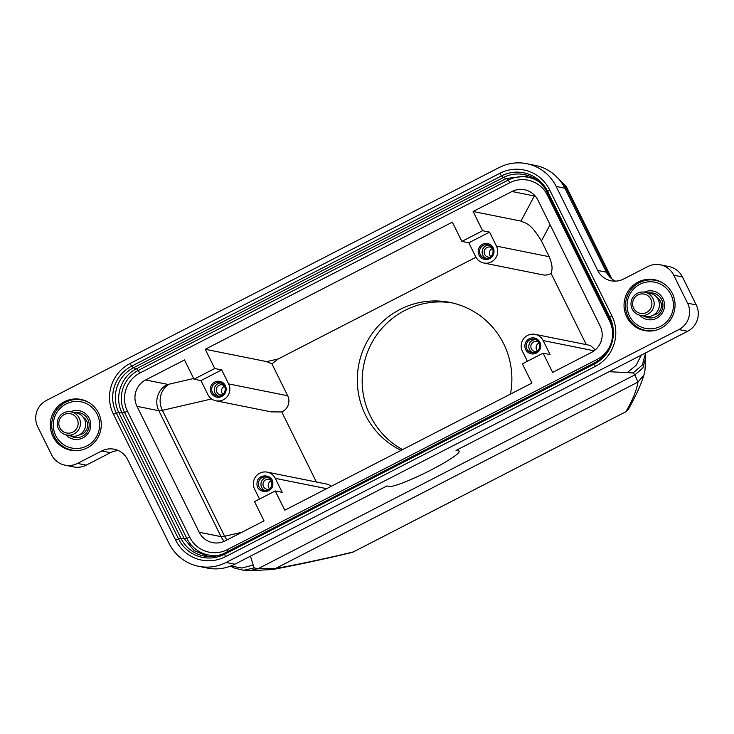 <?xml version="1.0" encoding="UTF-8"?>
<svg xmlns="http://www.w3.org/2000/svg" width="734" height="734" viewBox="0 0 734 734"><rect width="100%" height="100%" fill="white"/><g stroke="black" fill="none" stroke-linecap="round" stroke-linejoin="round"><path stroke-width="1.1" d="M452.456 302.949A78.529 77.244 101.3 0 0 375.964 336.053A78.529 77.244 -78.7 0 0 402.562 449.603M510.414 394.13A78.529 77.244 -78.7 0 0 450.025 302.426A78.529 77.244 -78.7 0 0 371.101 335.071A78.529 77.244 -78.7 0 0 401.085 450.364M645.691 357.843L644.957 370.459L643.901 375.138C639.699 388.46 635.277 396.268 628.57 409.086L625.873 411.737L353.311 551.95C325.419 558.647 299.518 564.152 275.599 568.474L258.212 568.63L254.12 567.914L250.441 556.179M272.562 569.547L272.644 569.529C297.876 564.758 324.272 559.079 351.843 552.491L353.311 551.95M259.515 499.065L254.56 489.027A11.781 11.588 101.3 0 1 267.24 472.146A11.781 11.588 101.3 0 1 275.296 478.366L282.205 492.358L275.259 490.963L254.524 501.634L264.029 520.874L225.145 540.875A19.634 19.313 101.3 0 1 199.226 532.269L136.983 406.333A19.634 19.313 101.3 0 1 145.616 379.955L184.5 359.954L194.005 379.194L214.75 368.523L221.696 369.918L228.613 383.91A11.781 11.588 101.3 0 1 215.924 400.792L271.286 411.893L281.755 411.939L316.382 481.999M331.236 486.303A11.781 11.588 -78.7 0 0 326.318 483.99L267.24 472.146M534.701 195.455A19.634 19.313 -78.7 0 0 533.82 195.877L511.983 191.491L473.1 211.493L482.605 230.733L489.56 232.127L496.468 246.119A11.781 11.588 101.3 0 1 483.789 263.011L542.857 274.855A11.781 11.588 -78.7 0 0 551.087 273.397L586.292 344.622M475.962 257.23L278.232 358.944L266.69 361.605L271.929 363.881L278.232 358.944M281.755 411.939A11.781 11.588 -78.7 0 0 287.682 395.754L271.929 363.881M483.789 263.011A11.781 11.588 101.3 0 1 475.733 256.79L468.815 242.798L461.869 241.403L452.355 222.163L205.236 349.283L266.69 361.605M275.259 490.963L284.764 510.203L531.893 383.084L522.379 363.844L543.114 353.173L550.069 354.568L543.151 340.576L594.118 350.797M489.56 232.127L468.815 242.798M494.019 251.698A8.046 7.918 101.3 0 1 485.816 259.497A8.046 7.918 101.3 0 1 478.183 251.221A8.046 7.918 101.3 0 1 486.385 243.413A8.046 7.918 101.3 0 1 494.019 251.698M214.75 368.523L205.236 349.283M482.605 230.733L461.869 241.403M511.983 191.491A19.634 19.313 101.3 0 1 537.903 200.098L600.146 326.034A19.634 19.313 101.3 0 1 591.512 352.412L552.629 372.413L543.114 353.173M257.01 483.458C256.148 493.817 272.965 494.321 272.846 483.935C273.699 473.577 256.891 473.072 257.01 483.458M215.924 400.792A11.781 11.588 101.3 0 1 207.878 394.58L200.96 380.588L194.005 379.194M496.468 246.119L549.225 256.707L541.444 240.963C530.003 222.108 525.746 223.613 520.956 221.09L534.077 196.473A19.634 2.184 153.7 0 0 533.82 195.877M473.1 211.493L520.956 221.09M493.074 251.707A6.872 6.762 -78.7 0 0 487.66 244.761A6.872 6.762 -78.7 0 0 479.55 251.294A6.872 6.762 -78.7 0 0 484.963 258.24A6.872 6.762 -78.7 0 0 493.074 251.707M221.696 369.918L200.96 380.588M271.892 483.945A6.872 6.762 -78.7 0 0 266.488 476.999A6.872 6.762 -78.7 0 0 258.377 483.532A6.872 6.762 -78.7 0 0 263.781 490.477A6.872 6.762 -78.7 0 0 271.892 483.945M226.164 389.488A8.046 7.918 101.3 0 1 217.961 397.287A8.046 7.918 101.3 0 1 210.328 389.002A8.046 7.918 101.3 0 1 218.53 381.203A8.046 7.918 101.3 0 1 226.164 389.488M486.275 258.368A6.872 6.762 101.3 0 1 488.927 245.147M528.884 175.857L506.405 178.463L136.588 368.697C120.899 376.267 113.944 397.479 122.101 412.958L118.761 412.48A33.241 32.691 101.3 0 1 133.386 367.817L503.203 177.582L501.469 175.912A34.874 34.305 -78.7 0 1 547.527 191.198L609.761 317.134L611.881 315.776A37.709 37.085 101.3 0 1 595.292 366.44L225.476 556.684A37.709 37.085 101.3 0 1 175.674 540.16L113.431 414.224A37.709 37.085 101.3 0 1 130.019 363.55L499.845 173.316A37.709 37.085 101.3 0 1 549.638 189.84L611.881 315.776M527.37 361.275L522.415 351.237A11.781 11.588 101.3 0 1 535.095 334.355A11.781 11.588 101.3 0 1 543.151 340.576M540.701 346.145A8.046 7.918 101.3 0 1 532.499 353.953A8.046 7.918 101.3 0 1 524.865 345.668A8.046 7.918 101.3 0 1 533.067 337.869A8.046 7.918 101.3 0 1 540.701 346.145M265.093 490.606A6.872 6.762 101.3 0 1 267.745 477.384M225.21 389.488A6.872 6.762 -78.7 0 0 219.805 382.552A6.872 6.762 -78.7 0 0 211.695 389.084A6.872 6.762 -78.7 0 0 217.099 396.021A6.872 6.762 -78.7 0 0 225.21 389.488M660.306 264.818L668.995 266.561A19.634 19.313 101.3 0 1 682.418 276.92L673.729 275.177A19.634 19.313 101.3 0 0 647.801 266.58L623.616 279.021A19.634 19.313 101.3 0 1 597.687 270.424L556.188 186.464A43.196 42.48 101.3 0 0 526.663 163.673A43.196 42.48 101.3 0 0 499.157 167.545L46.389 400.452A19.634 19.313 101.3 0 0 37.755 426.83L51.582 454.814A19.634 19.313 101.3 0 0 65.005 465.173L73.694 466.916A19.634 19.313 101.3 0 0 86.199 465.163L110.384 452.713A19.634 19.313 101.3 0 1 118.449 450.603M492.083 247.89A5.101 5.019 -78.7 0 0 484.174 251.927A5.101 5.019 -78.7 0 0 490.248 257.056M539.747 346.154A6.872 6.762 -78.7 0 0 534.343 339.209A6.872 6.762 -78.7 0 0 526.232 345.742A6.872 6.762 -78.7 0 0 531.636 352.687A6.872 6.762 -78.7 0 0 539.747 346.154M270.91 480.128A5.101 5.019 -78.7 0 0 262.992 484.165A5.101 5.019 -78.7 0 0 269.066 489.303M218.411 396.158A6.872 6.762 101.3 0 1 221.062 382.937M673.729 275.177L687.565 303.17A19.634 19.313 101.3 0 1 678.922 329.548L226.155 562.455A43.196 42.48 101.3 0 1 198.648 566.318A43.196 42.48 101.3 0 1 169.123 543.527L127.624 459.576A19.634 19.313 101.3 0 0 101.705 450.97L77.51 463.42A19.634 19.313 101.3 0 1 65.005 465.173M64.363 401.737A25.919 25.488 101.3 0 1 101.063 421.27A25.919 25.488 101.3 0 1 70.675 450.236A25.919 25.488 101.3 0 1 64.363 401.737M638.13 282.085A25.919 25.488 101.3 0 1 674.83 301.619A25.919 25.488 101.3 0 1 644.443 330.584A25.919 25.488 101.3 0 1 638.13 282.085M490.771 256.634A5.101 5.019 101.3 0 1 492.404 248.477M539.444 182.105A31.333 30.819 -78.7 0 0 508.167 180.105L506.405 178.463L503.203 177.582A33.241 32.691 -78.7 0 1 527.388 175.362A33.241 32.691 -78.7 0 1 547.096 192.143L609.33 318.079A33.241 32.691 -78.7 0 1 594.714 362.743L224.898 552.977A33.241 32.691 101.3 0 1 206.804 556.418A33.241 32.691 101.3 0 1 181.004 538.417L184.335 538.894L122.101 412.958L124.569 412.444A31.333 30.819 101.3 0 1 138.35 370.349L508.167 180.105L509.809 182.72A28.488 28.02 101.3 0 1 547.426 195.198L609.67 321.134A28.488 28.02 101.3 0 1 597.137 359.412L227.32 549.647A28.488 28.02 101.3 0 1 189.702 537.169L127.459 411.233A28.488 28.02 101.3 0 1 139.992 372.955L509.809 182.72M532.948 352.815A6.872 6.762 101.3 0 1 535.6 339.594M269.589 488.872A5.101 5.019 101.3 0 1 271.222 480.724M224.228 385.671A5.101 5.019 -78.7 0 0 216.319 389.717A5.101 5.019 -78.7 0 0 222.384 394.846M458.154 449.327L459.117 451.282A39.269 4.376 153.7 0 1 428.372 471.338A39.269 4.376 153.7 0 1 389.35 486.459L386.919 485.963L234.843 564.198A43.196 42.48 101.3 0 1 207.337 568.061L198.648 566.318M459.117 451.282A39.269 4.376 153.7 0 0 458.475 450.896L456.043 450.41L687.611 331.291L678.922 329.548M526.663 163.673L535.352 165.416A43.196 42.48 101.3 0 1 564.877 188.207L606.376 272.167L597.687 270.424M139.992 372.955L136.588 368.697L133.386 367.817L131.643 366.156A34.874 34.305 101.3 0 0 116.302 413.022L178.546 538.949L181.004 538.417L118.761 412.48L113.431 414.224M538.765 342.338A5.101 5.019 -78.7 0 0 530.856 346.375A5.101 5.019 -78.7 0 0 536.921 351.513M222.907 394.424A5.101 5.019 101.3 0 1 224.549 386.267M537.453 351.081A5.101 5.019 101.3 0 1 539.086 342.934M609.036 371.707L633.194 372.909L634.864 374.881L637.984 382.065C636.571 390.47 632.534 400.36 625.873 411.737M645.562 353.118L642.415 364.926L633.194 372.909M641.287 355.118L636.194 365.257L627.469 372.413M565.758 189.996L566.171 186.344L554.546 174.83M80.593 450.226A25.525 25.103 101.3 0 1 51.875 422.178A25.525 25.103 101.3 0 1 90.016 403.241M75.63 448.492A23.561 23.176 101.3 0 1 53.298 424.261A23.561 23.176 101.3 0 1 77.309 401.425A23.561 23.176 101.3 0 1 99.64 425.665A23.561 23.176 101.3 0 1 75.63 448.492M70.565 411.783A14.524 14.285 101.3 0 1 90.759 425.399A14.524 14.285 101.3 0 1 65.932 434.849M74.914 412.636A12.561 12.359 101.3 0 1 89.098 426.436A12.561 12.359 101.3 0 1 70.28 435.739M75.96 412.847A12.561 12.359 101.3 0 1 79.804 412.829M74.868 437.446A12.561 12.359 101.3 0 1 71.326 435.941M79.786 434.656A9.423 9.267 -78.7 0 0 83.272 417.297M66.51 434.978L71.721 436.024A11.781 11.588 -78.7 0 0 85.548 425.793A11.781 11.588 -78.7 0 0 76.354 412.921L71.143 411.875A11.781 11.588 101.3 0 1 68.4 435.198A11.781 11.588 101.3 0 1 57.307 422.114A11.781 11.588 101.3 0 1 71.143 411.875M68.822 413.554A9.817 9.652 101.3 0 1 78.134 423.656A9.817 9.652 101.3 0 1 68.124 433.161A9.817 9.652 101.3 0 1 58.821 423.068A9.817 9.652 101.3 0 1 68.822 413.554M654.361 330.575A25.525 25.103 101.3 0 1 625.643 302.527A25.525 25.103 101.3 0 1 663.784 283.599M649.397 328.85A23.561 23.176 101.3 0 1 627.065 304.61A23.561 23.176 101.3 0 1 651.076 281.783A23.561 23.176 101.3 0 1 673.408 306.014A23.561 23.176 101.3 0 1 649.397 328.85M644.324 292.132A14.524 14.285 101.3 0 1 664.527 305.748A14.524 14.285 101.3 0 1 639.699 315.198M648.682 292.985A12.561 12.359 101.3 0 1 662.866 306.794A12.561 12.359 101.3 0 1 644.048 316.088M649.728 293.196A12.561 12.359 101.3 0 1 653.572 293.178M648.636 317.794A12.561 12.359 101.3 0 1 645.094 316.299M653.554 315.005A9.423 9.267 -78.7 0 0 657.04 297.646M640.277 315.326L645.489 316.372A11.781 11.588 -78.7 0 0 659.316 306.142A11.781 11.588 -78.7 0 0 650.122 293.279L644.911 292.233A11.781 11.588 101.3 0 1 642.167 315.547A11.781 11.588 101.3 0 1 631.075 302.463A11.781 11.588 101.3 0 1 644.911 292.233M642.589 293.903A9.817 9.652 101.3 0 1 651.902 304.004A9.817 9.652 101.3 0 1 641.892 313.519A9.817 9.652 101.3 0 1 632.589 303.417A9.817 9.652 101.3 0 1 642.589 293.903M657.38 280.48A25.919 25.488 -78.7 0 0 655.783 280.397M645.746 330.447A25.919 25.488 -78.7 0 0 647.26 330.979M83.621 400.131A25.919 25.488 -78.7 0 0 82.015 400.048M71.978 450.089A25.919 25.488 -78.7 0 0 73.492 450.63M220.521 554.84A31.333 30.819 101.3 0 1 186.812 538.38L184.335 538.894L194.226 550.693L208.364 556.537M682.418 276.92L696.245 304.904A19.634 19.313 101.3 0 1 687.611 331.291M615.551 281.14A19.634 19.313 101.3 0 1 606.376 272.167M230.843 565.997L241.862 568.033L252.799 565.143M559.18 179.518L566.198 188.216L610.376 277.617M230.393 566.171L234.55 568.107L243.78 570.29L254.12 567.914M595.237 349.907L590.457 345.457L535.095 334.355M549.225 256.707C553.785 268.433 551.601 270.121 551.087 273.397M275.296 478.366L326.639 488.661M211.621 398.957L162.379 410.343L224.622 536.279A19.634 17.644 -103 0 0 226.934 539.949M241.807 532.306L224.622 536.279A39.269 4.376 153.7 0 1 221.062 536.646L158.819 410.719A39.269 4.376 153.7 0 0 162.379 410.343A19.634 17.644 -103 0 1 169.242 384.148A19.634 2.184 153.7 0 1 167.462 384.332L145.616 379.955M610.486 320.694L609.67 321.134M597.797 360.935L597.137 359.412M227.32 549.647L228.045 551.353M548.353 194.693L547.426 195.198M193.666 378.496L169.242 384.148M167.462 384.332A19.634 19.313 -78.7 0 0 158.819 410.719L136.983 406.333M199.226 532.269L221.062 536.646A19.634 19.313 101.3 0 0 224.274 541.297M535.178 195.987A19.634 19.277 28.1 0 0 534.077 196.473M541.444 240.963L550.087 224.751M189.702 537.169L186.812 538.38L124.569 412.444L127.459 411.233M234.843 564.198L226.155 562.455M564.877 188.207L556.188 186.464M499.845 173.316L501.469 175.912L131.643 366.156L130.019 363.55M224.898 552.977L224.604 554.234A34.874 34.305 101.3 0 1 178.546 538.949L175.674 540.16M594.714 362.743L594.421 364L224.604 554.234L225.476 556.684M458.475 450.896L457.796 449.511M249.376 570.731L258.212 568.63L634.864 374.881L642.856 368.018L645.691 357.926M609.33 318.079L609.761 317.134A34.874 34.305 -78.7 0 1 594.421 364L595.292 366.44M643.901 375.138L637.984 382.065L275.599 568.474L272.644 569.529L249.413 570.731L243.78 570.29M547.096 192.143L549.638 189.84M687.565 303.17L696.245 304.904M77.51 463.42L86.199 465.163M110.384 452.713L101.705 450.97M228.613 383.91L287.682 395.754M645.562 353.238L645.691 357.972M611.936 278.957L566.171 186.344M71.794 450.052L75.088 450.713M81.832 400.012L85.126 400.672M645.562 330.41L648.856 331.071M655.6 280.36L658.893 281.021"/></g></svg>
